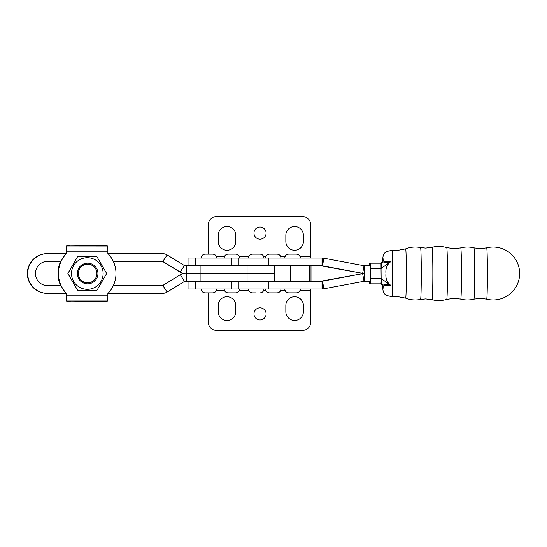 <?xml version="1.0" encoding="UTF-8"?>
<svg xmlns="http://www.w3.org/2000/svg" width="547" height="547" viewBox="0 0 547 547"><rect width="100%" height="100%" fill="white"/><g stroke="black" fill="none" stroke-linecap="round" stroke-linejoin="round"><path stroke-width="0.82" d="M260.037 227.046A6.065 6.065 0 0 0 253.972 233.111A6.065 6.065 0 0 0 260.037 239.176A6.065 6.065 0 0 0 266.102 233.111A6.065 6.065 0 0 0 260.037 227.046M294.614 250.273A8.773 8.773 0 0 0 303.387 241.5L303.387 235.306A8.773 8.773 0 0 0 294.614 226.533A8.773 8.773 0 0 0 285.842 235.306L285.842 241.5A8.773 8.773 0 0 0 294.614 250.273M227.005 250.273A8.773 8.773 0 0 0 235.778 241.5L235.778 235.306A8.773 8.773 0 0 0 227.005 226.533A8.773 8.773 0 0 0 218.232 235.306L218.232 241.5A8.773 8.773 0 0 0 227.005 250.273M256.201 254.15L252.352 254.15C250 254.376 248.707 255.668 248.482 258.02L188.038 258.013L188.038 265.76M208.421 254.15L208.421 224.468A7.74 7.74 0 0 1 216.168 216.728L302.874 216.728A7.74 7.74 0 0 1 310.614 224.468L310.614 258.02L280.953 258.013C280.727 255.668 279.435 254.376 277.083 254.15L269.343 254.15C266.991 254.376 265.698 255.668 265.473 258.02L263.962 258.013C263.729 255.668 262.444 254.376 260.092 254.15L252.352 254.15M260.037 319.954A6.065 6.065 0 0 1 253.972 313.889A6.065 6.065 0 0 1 260.037 307.824A6.065 6.065 0 0 1 266.102 313.889A6.065 6.065 0 0 1 260.037 319.954M303.387 311.694A8.773 8.773 0 0 1 294.614 320.467A8.773 8.773 0 0 1 285.842 311.694L285.842 305.5A8.773 8.773 0 0 1 294.614 296.727A8.773 8.773 0 0 1 303.387 305.5L303.387 311.694M235.778 311.694A8.773 8.773 0 0 1 227.005 320.467A8.773 8.773 0 0 1 218.232 311.694L218.232 305.5A8.773 8.773 0 0 1 227.005 296.727A8.773 8.773 0 0 1 235.778 305.5L235.778 311.694M268.885 288.987L268.885 281.24L322.033 281.24L322.033 288.987L188.038 288.987L188.038 281.24M300.071 290.272L310.614 290.272L310.614 288.987M310.614 290.272L310.614 322.532A7.74 7.74 0 0 1 302.874 330.272L216.168 330.272A7.74 7.74 0 0 1 208.421 322.532L208.421 292.857M370.551 281.24L364.288 281.24A1.292 1.292 -90 0 0 364.049 281.267L364.042 281.267A206.451 1.073 -10.5 0 0 323.899 288.789L322.491 281.179A206.451 1.073 -10.5 0 1 362.634 273.657L364.042 281.267M320.515 281.24L320.638 281.24A1.292 1.292 -90 0 0 320.754 281.22L362.634 273.657M323.899 288.789L322.491 281.179M362.64 273.65A9.032 9.025 -90 0 1 364.288 273.5L363.256 273.5A9.032 9.025 90 0 0 361.608 273.65M361.608 273.35A9.032 9.025 -90 0 0 363.256 273.5L364.288 273.5A9.032 9.025 90 0 1 362.64 273.35L364.042 265.733A206.451 1.073 10.5 0 1 323.899 258.211L322.491 265.821A206.451 1.073 10.5 0 0 362.634 273.35L320.754 265.78A1.292 1.292 90 0 0 320.638 265.767L320.515 265.76M322.033 281.24L322.142 281.24A1.292 1.292 90 0 0 322.258 281.22L320.754 281.22M322.033 288.987L322.853 288.946L322.142 281.24M322.853 288.946A9.032 9.025 90 0 0 323.667 288.837M370.551 265.76L364.288 265.76A1.292 1.292 90 0 1 364.049 265.739L364.042 265.733M323.899 258.211L322.491 265.821M268.885 258.02L268.885 265.76L322.033 265.76L322.033 258.02L238.93 258.02L238.93 265.76M322.033 265.76L322.142 265.767A1.292 1.292 -90 0 1 322.258 265.78L320.754 265.78M322.033 258.02L322.853 258.054L322.142 265.767M322.853 258.054A9.032 9.025 -90 0 1 323.667 258.17M47.562 253.63L47.22 253.63A19.87 19.87 90 0 0 27.35 273.5A19.87 19.87 90 0 0 47.22 293.37L47.562 293.37A19.87 19.87 -90 0 1 27.692 273.5A19.87 19.87 -90 0 1 47.562 253.63L66.358 253.63M61.079 285.63L47.562 285.63A12.13 12.13 -90 0 1 35.439 273.5A12.13 12.13 -90 0 1 47.562 261.37L61.079 261.37M108.026 253.63L162.432 253.63A9.032 9.032 -90 0 1 167.15 254.964L184.455 265.568A1.292 1.292 90 0 0 185.132 265.76L274.286 265.76L274.286 273.5L247.059 273.5L274.286 273.5L274.286 281.24L185.132 281.24A1.292 1.292 90 0 0 184.455 281.432L167.15 292.036A9.032 9.032 -90 0 1 162.432 293.37L108.026 293.37M47.562 293.37L66.358 293.37M200.106 265.76L200.106 273.5L247.059 273.5L186.78 273.5L200.106 273.5L200.106 281.24M113.311 261.37L162.432 261.37A1.292 1.292 -90 0 1 163.102 261.562L180.407 272.167A9.032 9.032 90 0 0 185.132 273.5L184.783 273.5A9.032 9.032 -90 0 1 180.066 272.167L162.76 261.562A1.292 1.292 90 0 0 162.083 261.37M184.455 281.432L180.407 274.833A9.032 9.032 90 0 1 185.132 273.5L184.783 273.5A9.032 9.032 -90 0 0 180.066 274.833L162.76 285.438A1.292 1.292 90 0 1 162.083 285.63M180.066 274.833L163.102 285.438A1.292 1.292 -90 0 1 162.432 285.63L113.311 285.63M77.612 290.272L67.869 273.5L77.551 256.728L67.924 273.5L77.612 290.272L96.976 290.272L106.665 273.5L96.976 256.728L77.612 256.728M79.411 259.811A15.808 15.808 90 0 0 73.626 281.404A15.808 15.808 90 0 0 95.219 287.189A15.808 15.808 90 0 0 101.004 265.596A15.808 15.808 90 0 0 79.411 259.811M95.506 278.43A9.292 9.292 90 0 0 92.566 265.623A9.292 9.292 90 0 0 79.759 268.57A9.292 9.292 90 0 0 82.706 281.377A9.292 9.292 90 0 0 95.506 278.43M78.877 268.023A10.325 10.325 -90 0 1 96.655 268.502A10.325 10.325 -90 0 1 87.623 283.825A10.325 10.325 -90 0 1 78.877 268.023M256.201 292.857L252.352 292.857C250 292.624 248.707 291.339 248.482 288.987M280.953 288.987C280.727 291.339 279.435 292.624 277.083 292.857L269.343 292.857C266.991 292.624 265.698 291.339 265.473 288.987M216.68 288.987C216.455 291.339 215.162 292.624 212.81 292.857L205.07 292.857C202.718 292.624 201.426 291.339 201.2 288.987M201.2 258.02C201.426 255.668 202.718 254.376 205.07 254.15L212.81 254.15C215.162 254.376 216.455 255.668 216.68 258.02M300.289 288.98C300.064 291.332 298.771 292.624 296.419 292.85L288.679 292.85C286.327 292.624 285.035 291.332 284.809 288.98M284.809 258.013C285.042 255.661 286.327 254.376 288.679 254.143L296.419 254.143C298.771 254.376 300.064 255.661 300.289 258.013M239.648 288.98C239.422 291.332 238.13 292.624 235.778 292.85L228.037 292.85C225.685 292.624 224.393 291.332 224.167 288.98M224.167 258.013C224.393 255.661 225.685 254.376 228.037 254.143L235.778 254.143C238.13 254.376 239.422 255.661 239.648 258.013M405.628 298.129A26.454 26.454 0 0 0 420.554 299.421L420.554 299.421A25.921 0.738 -90 0 0 421.286 273.5A25.921 0.738 -90 0 0 420.554 247.579A26.454 26.454 0 0 0 405.628 248.878L405.628 248.878A24.629 0.704 90 0 1 406.339 273.5A24.629 0.704 90 0 1 405.628 298.129L396.219 296.344L391.946 296.706L386.127 295.346C384.295 293.431 382.934 293.52 382.661 286.307C382.462 284.796 381.601 283.968 380.083 283.825A2.578 2.578 90 0 1 382.674 286.402L382.661 286.307M432.096 299.715A27.07 27.07 0 0 0 446.728 299.387L446.728 299.387A25.887 0.738 -90 0 0 447.46 273.5A25.887 0.738 -90 0 0 446.728 247.613A27.07 27.07 0 0 0 432.096 247.285L432.096 247.285A26.215 0.752 90 0 1 432.848 273.5A26.215 0.752 90 0 1 432.096 299.715L425.682 298.908L420.554 299.421M460.738 299.1A26.454 26.454 0 0 0 473.934 299.134L473.934 299.134A25.634 0.732 -90 0 0 474.666 273.5A25.634 0.732 -90 0 0 473.934 247.873A26.454 26.454 0 0 0 460.738 247.9L460.738 247.9A25.6 0.732 90 0 1 461.477 273.5A25.6 0.732 90 0 1 460.738 299.1L454.242 298.265L446.728 299.387M486.666 299.134A26.454 26.454 0 0 0 519.65 273.5A26.454 26.454 0 0 0 486.666 247.873L486.666 247.873A25.634 0.732 90 0 1 487.404 273.5A25.634 0.732 90 0 1 486.666 299.134L480.3 298.334L473.934 299.134M382.661 260.7L382.674 260.598A2.578 2.578 -90 0 1 380.097 263.182C381.601 263.039 382.462 262.211 382.661 260.7C382.934 253.487 384.295 253.569 386.127 251.654L391.946 250.3A23.2 0.663 90 0 1 392.609 273.5A23.2 0.663 90 0 1 391.946 296.706M380.589 263.182A2.578 2.578 -90 0 0 383.173 260.598A15.569 0.444 -90 0 0 382.674 260.598L383.173 260.598C382.845 261.329 385.279 261.76 390.476 261.883C386.948 264.714 385.444 268.591 385.963 273.5C385.444 278.416 386.948 282.286 390.476 285.124C385.279 285.24 382.845 285.671 383.173 286.402A2.578 2.578 90 0 0 380.589 283.825L370.422 283.825L370.422 263.182L381.327 263.182L390.476 261.883L381.348 268.31L370.572 268.338M473.934 247.873L480.3 248.666L486.666 247.873M446.728 247.613L454.242 248.735L460.738 247.9M420.554 247.579L425.682 248.099L432.096 247.285M369.498 281.24L369.628 283.825L370.422 283.825M370.572 278.662L381.143 278.662L380.992 263.182M370.422 263.182L369.628 263.182L369.498 265.76M381.348 278.69L390.476 285.124L381.327 283.825L381.348 278.69L380.992 283.825M381.327 263.182L381.348 268.31M66.522 253.459L66.57 253.459A28.772 28.772 90 0 0 66.57 293.541L66.522 293.541A28.772 28.772 90 0 1 66.522 253.459L66.522 251.169L66.132 253.459A28.772 28.772 -90 0 0 65.968 253.63M66.522 246L107.814 246.034L104.005 245.63L66.522 246L66.522 251.176L66.522 246M107.814 246.034L107.862 251.176L66.57 251.176L66.57 253.459M66.57 251.176L66.529 246.034M107.862 295.824L107.814 301L104.005 301.37L66.522 301L66.522 295.824L66.522 301L66.57 295.824L107.862 295.824L107.862 293.541A28.772 28.772 90 0 0 107.862 253.459L107.862 251.176M70.242 301.37L66.18 301L66.522 293.541M66.57 295.824L66.57 293.541M66.522 295.961L66.132 293.541A28.772 28.772 -90 0 1 65.968 293.37M60.731 285.63A28.772 28.772 -90 0 1 60.731 261.37M60.683 285.63A28.772 28.772 -90 0 1 60.683 261.37M66.18 301L66.132 293.541M66.522 251.039L66.18 251.176L66.173 246.034L66.132 253.459M66.18 246L69.989 245.63M195.778 258.013L195.778 265.76M231.907 258.013L231.907 265.76M310.614 256.728L300.071 256.728M285.028 256.728L280.734 256.728M265.692 256.728L263.743 256.728M248.7 256.728L239.429 256.728M224.386 256.728L216.462 256.728M195.778 281.24L195.778 288.987M231.907 281.24L231.907 288.987M216.462 290.272L224.386 290.272M239.429 290.272L248.7 290.272M263.743 290.272L265.692 290.272M280.734 290.272L285.028 290.272M290.17 281.24L290.17 265.76M309.506 281.24L309.506 265.76M364.288 281.24L364.288 265.76M167.15 292.036L162.76 285.438M167.15 254.964L162.76 261.562M184.455 265.568L180.066 272.167M247.059 265.76L247.059 281.24M186.78 265.76L186.78 281.24M382.674 286.402A15.569 0.444 -90 0 0 383.173 286.402L382.674 286.402M107.814 300.966L66.529 300.966M311.004 281.24L311.004 265.76M238.93 281.24L238.93 288.987M87.623 263.175L86.269 263.175M87.623 283.825L86.269 283.825M263.962 288.987C263.736 291.339 262.444 292.624 260.092 292.857M405.628 248.878L396.219 250.656L391.946 250.3"/></g></svg>
